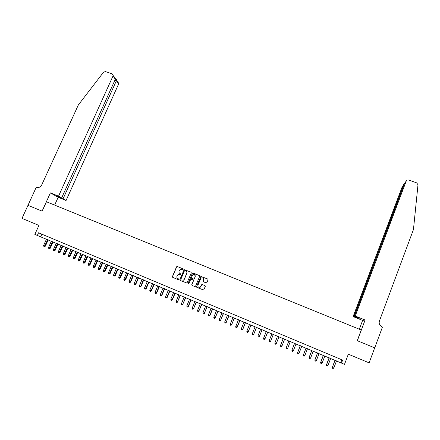 <?xml version="1.0" encoding="UTF-8"?>
<svg xmlns="http://www.w3.org/2000/svg" width="440" height="440" viewBox="0 0 440 440"><rect width="100%" height="100%" fill="white"/><g stroke="black" fill="none" stroke-linecap="round" stroke-linejoin="round"><path stroke-width="0.66" d="M183.15 269.352L182.936 268.818L177.287 266.497L176.528 266.822L172.409 276.617L172.711 277.387L178.365 279.73L178.899 279.505L177.953 278.663C176.963 278.13 176.638 277.31 176.979 276.21L177.98 274.565L180.879 274.604L180.813 273.889L180.081 273.587C179.091 273.053 178.767 272.239 179.108 271.139L180.07 269.522L183.15 269.352M360.498 359.26L355.498 357.181L360.498 359.26M30.916 222.09L36.751 224.521L30.916 222.09M206.146 282.893L206.916 282.568L208.06 279.785L207.746 279.015L200.871 276.43L196.51 286.616L196.823 287.392L203.654 290.032L205.354 286.341L205.04 285.566L201.834 284.455L200.057 287.27C198.451 287.551 197.758 286.875 197.967 285.236L200.668 278.724L201.377 277.926C203.016 277.563 203.742 278.223 203.549 279.912L203.104 280.995L203.412 281.77L206.146 282.893M27.962 205.321L42.097 211.129L50.402 192.885L58.542 196.174L113.014 75.977L113.146 75.493L112.206 73.97L105.496 71.572L103.559 72.182L78.342 104.962L41.652 185.064C40.436 187.171 38.742 187.913 36.559 187.292L36.289 187.181L22 218.378L38.924 225.429L34.848 234.399L37.334 235.444L38.533 232.793L342.611 360.102L341.484 363.099L344.504 364.364L348.326 354.189L369.122 362.846L348.326 354.189M27.99 205.332L42.169 211.162L46.453 201.762L361.245 330.006L357.242 340.675L374.688 347.848L369.122 362.846M38.924 225.423L22 218.378M191.318 272.905L191.01 272.14L184.151 269.615L179.834 279.697L180.136 280.467L186.956 283.052L191.318 272.905M193.023 272.965L199.359 275.567L199.667 276.337L195.569 286.226L194.799 286.55L192.082 285.423L191.774 284.652L193.441 280.643L193.132 279.873L190.817 279.169L188.832 283.624L188.078 283.311L192.489 273.014L199.359 275.567M191.114 272.195L184.25 269.676L179.938 279.747L180.186 280.489M37.334 235.444L341.484 363.099M41.894 234.201L40.75 236.726M341.864 359.793L340.791 362.643M180.889 273.928L180.186 273.636M178.739 278.993L178.063 278.713M183.029 268.873L177.397 266.558L176.814 266.646L172.524 276.672L172.766 277.409M184.976 270.551L184.443 270.776L180.829 279.406L181.044 279.945L183.502 280.121L184.261 279.224L186.731 273.317C187.066 272.217 186.742 271.398 185.752 270.87L184.976 270.551M185.999 270.996C186.879 271.557 187.16 272.349 186.83 273.372L184.365 279.274L183.607 280.165L181.148 279.994M193.226 279.923L193.534 280.693L191.868 284.697L192.121 285.439M193.116 273.02L192.352 273.345L188.183 283.36L188.337 283.866M195.168 276.49C195.338 274.764 194.596 274.115 192.935 274.555L191.345 277.591L191.653 278.361L193.452 279.103L194.216 278.779L195.261 276.54L194.568 274.549M195.261 276.54L194.051 279.12L191.747 278.41M202.956 277.97L203.638 279.961L203.187 281.045L203.401 281.76M198.781 287.298L200.145 287.315L200.855 286.435M205.04 285.566L201.922 284.499L200.943 286.473M207.867 279.081L200.959 276.48L196.603 286.66L196.856 287.402M46.475 239.129L43.615 245.46L44.836 245.971L45.386 246.164L48.224 239.861M45.386 246.164L44.33 246.549L47.696 239.641M44.33 246.549L43.84 246.345L43.615 245.46M58.542 196.174L61.639 197.956L57.569 196.312L66.066 200.508L118.646 83.941L116.413 80.784L114.889 80.234M63.085 198.792L116.567 80.338L118.778 83.468L118.646 83.941M54.642 205.095L58.168 197.313L66.066 200.508M50.402 192.885L58.168 197.313M61.639 197.956L115.33 79.255L113.014 75.977M117.86 81.989L118.778 83.468M114.07 76.615L115.445 78.743L115.33 79.255M116.221 79.453L116.567 80.338M355.25 316.03L406.252 181.022L404.685 183.134L354.37 316.256L355.25 316.03L365.107 320.007L357.335 340.709L374.688 347.853M406.252 181.022L407.11 180.087L408.65 179.999L416.735 182.892L417.989 184.778L413.457 229.521L379.407 321.024C378.725 323.637 379.632 325.589 382.118 326.882L382.454 327.014L374.721 347.859M359.315 329.214L362.62 320.425L365.107 320.007M362.62 320.425L353.117 316.58L353.964 316.36L359.277 318.241L354.37 316.256M353.964 316.36L403.953 184.118L402.985 185.422M353.117 316.58L402.446 186.142M404.602 183.354L403.953 184.118L404.267 184.234M405.273 182.336L404.685 183.134M51.365 241.181L48.51 247.522L49.731 248.039L50.27 248.226L53.108 241.912M50.27 248.226L49.225 248.617L52.591 241.692M49.225 248.617L48.736 248.407L48.51 247.522M56.271 243.238L53.416 249.596L54.642 250.113L55.171 250.294L58.009 243.969M55.171 250.294L54.131 250.69L57.497 243.755M54.131 250.69L53.636 250.481L53.416 249.596M61.188 245.306L58.339 251.674L59.571 252.192L60.088 252.368L62.926 246.032M60.088 252.368L59.054 252.769L62.425 245.823M59.054 252.769L58.559 252.56L58.339 251.674M66.127 247.374L63.278 253.759L64.515 254.282L65.021 254.452L67.854 248.1M65.021 254.452L63.992 254.854L67.364 247.896M63.992 254.854L63.498 254.645L63.278 253.759M71.082 249.453L68.233 255.849L69.476 256.372L69.971 256.542L72.804 250.173M69.971 256.542L68.948 256.949L72.32 249.975M68.948 256.949L68.453 256.74L68.233 255.849M76.049 251.537L73.205 257.945L74.448 258.473L74.938 258.638L77.764 252.258M74.938 258.638L73.92 259.05L77.292 252.06M73.92 259.05L73.42 258.836L73.205 257.945M81.032 253.633L78.188 260.051L79.442 260.579L79.915 260.739L82.742 254.348M79.915 260.739L78.903 261.156L82.28 254.155M78.903 261.156L78.408 260.942L78.188 260.051M86.037 255.728L83.193 262.163L84.447 262.691L84.915 262.845L87.736 256.443M84.915 262.845L83.908 263.269L87.285 256.256M83.908 263.269L83.408 263.054L83.193 262.163M91.053 257.835L88.215 264.286L89.474 264.814L89.925 264.963L92.747 258.544M89.925 264.963L88.93 265.386L92.307 258.363M88.93 265.386L88.424 265.177L88.215 264.286M96.085 259.947L93.253 266.409L94.512 266.943L94.958 267.086L97.774 260.656M94.958 267.086L93.968 267.514L97.345 260.475M93.968 267.514L93.462 267.3L93.253 266.409M101.134 262.064L98.302 268.543L99.567 269.077L100.001 269.22L102.817 262.774M100.001 269.22L99.017 269.649L102.399 262.598M99.017 269.649L98.511 269.434L98.302 268.543M106.2 264.193L103.373 270.683L104.643 271.216L105.067 271.353L107.877 264.897M105.067 271.353L104.088 271.788L107.47 264.726M104.088 271.788L103.582 271.574L103.373 270.683M111.287 266.327L108.46 272.828L109.731 273.367L110.143 273.499L112.954 267.025M110.143 273.499L109.175 273.939L112.558 266.86M109.175 273.939L108.663 273.724L108.46 272.828M116.386 268.466L113.559 274.984L114.84 275.523L115.242 275.649L118.052 269.165M115.242 275.649L114.274 276.095L117.662 269M114.274 276.095L113.762 275.88L113.559 274.984M121.501 270.611L118.679 277.145L119.961 277.684L120.351 277.805L123.162 271.31M120.351 277.805L119.394 278.256L122.782 271.15M119.394 278.256L118.883 278.041L118.679 277.145M126.638 272.767L123.816 279.312L125.103 279.857L125.483 279.972L128.288 273.46M125.483 279.972L124.531 280.429L127.919 273.306M124.531 280.429L124.014 280.209L123.816 279.312M131.786 274.929L128.97 281.49L130.631 282.145L133.43 275.622M130.631 282.145L129.685 282.601L130.262 282.034L133.078 275.473M129.685 282.601L129.168 282.387L128.97 281.49M136.956 277.096L134.139 283.668L135.432 284.218L135.795 284.323L138.589 277.783M135.795 284.323L134.855 284.784L135.432 284.218L138.248 277.64M134.855 284.784L134.338 284.57L134.139 283.668M142.137 279.274L139.326 285.863L140.624 286.407L140.971 286.512L143.77 279.956M140.971 286.512L140.041 286.979L140.624 286.407L143.435 279.818M140.041 286.979L139.519 286.759L139.326 285.863M147.34 281.457L144.529 288.057L145.833 288.607L146.173 288.706L148.962 282.139M146.173 288.706L145.244 289.173L145.833 288.607L148.643 282.002M145.244 289.173L144.722 288.954L144.529 288.057M152.559 283.646L149.754 290.263L151.063 290.812L151.388 290.906L154.176 284.323M151.388 290.906L150.469 291.379L151.063 290.812L153.868 284.196M150.469 291.379L149.947 291.159L149.754 290.263M157.795 285.846L154.99 292.474L156.305 293.029L156.618 293.117L159.406 286.517M156.618 293.117L155.705 293.596L156.305 293.029L159.11 286.396M155.705 293.596L155.183 293.375L154.99 292.474M163.048 288.052L160.248 294.69L161.568 295.245L161.865 295.334L164.654 288.723M161.865 295.334L160.963 295.818L161.568 295.245L164.368 288.602M160.963 295.818L160.435 295.592L160.248 294.69M168.322 290.263L165.523 296.918L166.843 297.479L167.134 297.555L169.917 290.934M167.134 297.555L166.238 298.045L166.843 297.479L169.642 290.818M166.238 298.045L165.71 297.82L165.523 296.918M173.607 292.479L170.814 299.151L172.139 299.712L172.42 299.789L175.197 293.15M172.42 299.789L171.529 300.278L172.139 299.712L174.933 293.034M171.529 300.278L171.001 300.053L170.814 299.151M178.915 294.707L176.127 301.395L177.452 301.956L180.499 295.372M177.722 302.022L176.836 302.522L177.452 301.956L180.246 295.268M176.836 302.522L176.308 302.297L176.127 301.395M184.239 296.945L181.451 303.644L182.787 304.205L185.812 297.605M183.04 304.271L182.166 304.772L182.787 304.205L185.576 297.5M182.166 304.772L181.632 304.546L181.451 303.644M189.585 299.184L186.797 305.899L188.381 306.52L191.147 299.844M188.381 306.52L187.512 307.027L188.139 306.466L190.922 299.745M187.512 307.027L186.978 306.801L186.797 305.899M194.942 301.433L192.159 308.165L193.507 308.732L196.504 302.088M193.738 308.786L192.874 309.293L193.507 308.732L196.284 302M192.874 309.293L192.335 309.067L192.159 308.165M200.321 303.694L197.544 310.437L198.891 311.003L201.872 304.343M199.111 311.053L198.259 311.57L198.891 311.003L201.669 304.255M198.259 311.57L197.72 311.339L197.544 310.437M205.716 305.954L202.945 312.714L204.298 313.286L207.262 306.603M204.501 313.33L203.654 313.847L204.298 313.286L207.07 306.52M203.654 313.847L203.115 313.621L202.945 312.714M211.134 308.226L208.362 315.002L209.913 315.612L212.669 308.875M209.913 315.612L209.072 316.135L209.715 315.574L212.493 308.798M209.072 316.135L208.532 315.909L208.362 315.002M216.568 310.508L213.796 317.295L215.16 317.873L218.097 311.152M215.341 317.906L214.511 318.434L215.16 317.873L217.927 311.08M214.511 318.434L213.966 318.202L213.796 317.295M222.019 312.796L219.252 319.6L220.616 320.177L223.537 313.434M220.787 320.205L219.967 320.738L220.616 320.177L223.382 313.368M219.967 320.738L219.417 320.507L219.252 319.6M227.486 315.09L224.725 321.909L226.094 322.487L229.004 315.728M226.254 322.509L225.44 323.048L226.094 322.487L228.861 315.667M225.44 323.048L224.889 322.817L224.725 321.909M232.975 317.394L230.219 324.231L231.594 324.808L234.482 318.027M231.737 324.825L230.929 325.369L231.594 324.808L234.35 317.972M230.929 325.369L230.379 325.138L230.219 324.231M238.486 319.704L235.73 326.557L237.243 327.151L239.982 320.337M237.243 327.151L236.44 327.695L237.111 327.14L239.866 320.287M236.44 327.695L235.889 327.465L235.73 326.557M244.013 322.025L241.257 328.889L242.764 329.478L245.498 322.652M242.764 329.478L241.973 330.033L242.644 329.472L245.394 322.608M241.973 330.033L241.417 329.797L241.257 328.889M249.557 324.352L246.807 331.232L248.199 331.82L251.037 324.973M248.303 331.82L247.517 332.376L248.199 331.82L250.943 324.935M247.517 332.376L246.961 332.139L246.807 331.232M255.118 326.689L252.373 333.581L253.77 334.169L256.591 327.305M253.864 334.164L253.088 334.73L253.77 334.169L256.514 327.272M253.088 334.73L252.527 334.493L252.373 333.581M260.706 329.032L257.961 335.94L259.358 336.529L262.169 329.648M259.44 336.518L258.671 337.09L259.358 336.529L262.103 329.62M258.671 337.09L258.115 336.853L257.961 335.94M266.305 331.381L263.565 338.305L264.974 338.899L267.762 331.991M265.04 338.882L264.281 339.455L264.974 338.899L267.707 331.969M264.281 339.455L263.72 339.218L263.565 338.305M271.926 333.74L269.192 340.681L270.6 341.275L273.378 334.351M270.655 341.253L269.902 341.831L270.6 341.275L273.334 334.334M269.902 341.831L269.341 341.594L269.192 340.681M277.569 336.111L274.835 343.062L276.249 343.662L279.01 336.716M276.293 343.635L275.55 344.218L276.249 343.662L278.982 336.705M275.55 344.218L274.984 343.976L274.835 343.062M281.952 346.022L284.664 339.086L281.952 346.022M283.228 338.486L280.5 345.455L281.919 346.055L281.215 346.61L280.643 346.368L280.5 345.455M287.623 348.42L290.334 341.468L287.623 348.42M288.909 340.868L286.187 347.853L287.611 348.458L286.897 349.008L286.33 348.772L286.187 347.853M293.32 350.867L292.6 351.417L292.028 351.175L291.891 350.262L294.608 343.261L291.896 350.218L293.32 350.867L296.038 343.86M300.305 345.653L297.605 352.627L299.046 353.287L301.763 346.264M300.327 345.659L297.611 352.677L297.748 353.595L297.605 352.627M299.046 353.287L298.326 353.837L297.748 353.595M306.031 348.051L303.336 355.047L304.793 355.713L307.505 348.673M306.07 348.068L303.358 355.102L303.49 356.021L303.336 355.047M304.793 355.713L304.068 356.263L303.49 356.021M311.779 350.466L309.084 357.478L310.563 358.149L313.275 351.093M311.828 350.488L309.122 357.539L309.254 358.452L309.084 357.478M310.563 358.149L309.832 358.699L309.254 358.452M317.543 352.886L314.853 359.909L316.355 360.591L319.055 353.518M317.609 352.913L314.902 359.981L315.034 360.894L314.853 359.909M316.355 360.591L315.612 361.141L315.034 360.894M323.329 355.311L320.645 362.357L322.163 363.044L324.863 355.955M323.411 355.344L320.711 362.428L320.837 363.347L320.645 362.357M322.163 363.044L321.42 363.589L320.837 363.347M329.137 357.748L326.458 364.81L327.993 365.502L330.688 358.402M329.23 357.792L326.535 364.887L326.661 365.805L326.458 364.81M327.993 365.502L327.245 366.053L326.661 365.805M334.966 360.195L332.376 367.356L333.845 367.972L336.534 360.855M335.071 360.239L332.376 367.356L332.502 368.275L332.288 367.268M333.845 367.972L333.086 368.522L332.502 368.275M113.146 75.493L115.445 78.743M116.408 79.519L115.374 79.151"/></g></svg>
